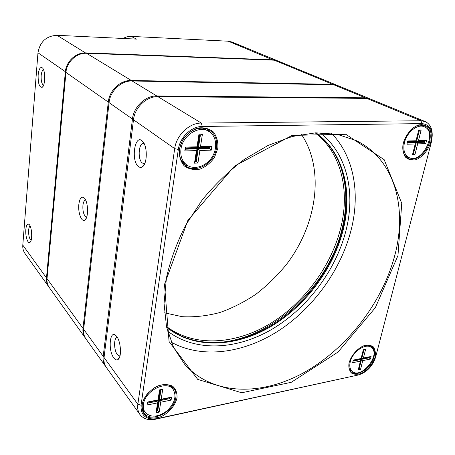 <?xml version="1.0" encoding="UTF-8"?>
<svg xmlns="http://www.w3.org/2000/svg" width="455" height="455" viewBox="0 0 455 455"><rect width="100%" height="100%" fill="white"/><g stroke="black" fill="none" stroke-linecap="round" stroke-linejoin="round"><path stroke-width="0.68" d="M25.821 229.491C26.339 224.895 27.448 223.229 29.154 224.503C32.066 227.011 32.658 241.013 29.911 242.401C27.761 244.176 25.196 235.974 25.821 229.491M38.146 74.984C38.885 68.847 40.33 66.504 42.491 67.966C45.602 70.752 45.364 85.642 42.201 87.28C39.358 87.559 38.004 83.464 38.146 74.984M49.003 287.122L48.73 286.758C46.962 284.227 46.211 281.275 46.49 277.903L65.338 71.975C66.072 61.465 76.036 52.279 85.944 52.894L273.392 59.832L277.618 60.833M277.186 60.646L231.896 42.008L228.279 41.206L131.137 36.394L136.557 39.107L57.023 35.302C46.302 35.922 39.955 41.752 37.97 52.791L22.795 245.126C22.574 248.305 23.313 251.109 25.008 253.532L48.73 286.758M131.137 36.394L126.911 36.815L122.827 38.453M30.155 226.101C29.359 226.505 28.847 227.881 28.631 230.224C28.506 235.571 29.342 238.886 31.145 240.183M43.572 69.848C42.332 70.172 41.53 72.095 41.166 75.621C40.978 80.95 41.769 84.129 43.549 85.159L43.549 85.159M113.841 357.977C107.761 350.413 109.826 328.891 116.053 335.739C120.746 339.93 122.162 357.152 117.999 359.518C116.679 360.388 115.297 359.877 113.841 357.977M138.491 166.581C130.545 160.814 134.959 132.729 142.603 141.351C147.63 146.1 147.431 163.993 142.352 166.837C141.073 167.685 139.787 167.599 138.491 166.581M425.141 121.531L370.825 99.179L366.741 98.377L157.891 96.648C146.584 96.261 134.754 107.408 133.491 119.756L104.041 357.493C103.603 361.321 104.337 364.597 106.248 367.327L139.975 414.573C138.013 411.764 137.308 408.328 137.854 404.256L174.686 148.637C176.33 135.22 189.269 122.867 201.326 123.066L420.938 120.751L425.141 121.531C430.185 123.953 432.534 128.896 432.187 136.369M217.82 148.307L214.481 157.419C210.568 162.947 205.694 166.866 199.859 169.175C193.915 170.187 188.683 169.072 184.161 165.825C180.561 161.428 178.906 155.968 179.213 149.428L182.552 140.009C186.607 134.282 191.652 130.289 197.68 128.037C203.749 127.178 208.981 128.481 213.372 131.939C216.779 136.46 218.258 141.92 217.82 148.307M430.788 142.114C428.28 150.241 422.439 157.146 415.881 159.722C411.57 160.547 407.987 159.569 405.138 156.787C403.062 153.051 402.47 148.427 403.375 142.91C405.86 134.555 411.917 127.417 418.628 124.926C423.002 124.215 426.568 125.318 429.321 128.247C431.272 132.081 431.761 136.699 430.788 142.114M375.074 357.209C372.577 364.387 368.067 369.767 361.554 373.35C357.499 374.721 354.081 374.579 351.3 372.918C349.218 370.387 348.513 366.923 349.184 362.521C351.254 355.673 356.737 349.144 362.993 346.073C367.1 344.771 370.507 345.009 373.214 346.784C375.187 349.4 375.807 352.875 375.074 357.209M177.006 397.852C175.249 405.502 168.987 412.884 161.019 416.683C155.616 418.424 150.827 418.435 146.646 416.7C143.285 413.953 141.687 410.074 141.841 405.064C143.518 397.215 150.031 389.571 158.232 385.806C163.737 384.151 168.526 384.27 172.604 386.159C175.806 389.025 177.274 392.921 177.006 397.852M397.966 255.573L375.358 307.648L338.031 352.056L291.257 382.297L241.696 392.767L197.737 379.407L169.072 341.551L164.494 284.449L187.852 220.442L234.535 166.064L292.133 135.397L345.811 134.282L384.185 159.688L401.742 203.328L397.966 255.573M178.326 149.456L141.033 405.234C140.68 415.608 145.992 420.084 156.964 418.663L358.438 374.971C366.77 372.326 372.503 366.366 375.642 357.095L431.385 142.091C433.507 130.852 430.385 124.687 422.024 123.606L202.253 126.462C191.424 126.314 179.827 137.41 178.326 149.456L174.686 148.637L133.491 119.756M358.438 374.971L155.621 419.197C148.666 420.545 143.45 419.01 139.975 414.573M394.929 254.845C407.487 207.412 394.582 159.165 356.299 140.646L337.235 134.327L315.645 132.832L292.32 136.483L268.217 145.373L244.409 159.307C229.019 170.921 214.942 184.48 202.185 199.978L185.845 224.878C176.904 242.424 170.432 260.078 166.433 277.851L164.056 303.434L166.536 326.906L173.548 347.381L184.559 364.176C212.587 395.873 261.784 396.163 304.458 372.304C347.267 348.206 382.536 302.41 394.929 254.845M171.228 342.171C202.538 359.41 244.648 353.086 279.711 330.023C314.775 306.71 342.154 267.927 351.704 227.648C360.07 192.141 353.66 156.014 331.598 133.429M319.939 132.729C346.483 152.857 355.383 190.781 346.585 228.143C337.189 268.228 308.985 306.784 273.421 328.396C237.897 349.787 195.883 352.653 167.542 331.081M348.996 363.374C348.45 367.185 349.224 370.029 351.305 371.917C357.095 377.548 371.564 367.873 373.999 356.919C375.102 352.284 374.38 348.854 371.832 346.636C369.591 344.947 366.679 344.748 363.09 346.027M349.855 370.114L351.175 370.461M370.393 346.79L369.801 345.561M145.037 412.236L142.904 410.882M172.155 386.716L172.945 389.156M148.836 392.091C142.057 399.763 140.453 406.702 144.03 412.912C150.838 423.577 174.208 411.98 175.829 397.499C176.392 393.82 175.715 390.754 173.793 388.297C168.85 383.303 162.037 383.337 153.341 388.388M216.472 148.012C217.513 140.06 215.192 134.134 209.51 130.227C201.883 125.438 189.843 129.311 183.632 138.769C177.319 148.165 178.428 160.729 185.765 165.899C196.065 174.009 214.555 163.049 216.472 148.012M210.659 132.701L207.685 129.288M184.195 164.579L188.478 166.007M422.24 125.045L423.679 126.535M408.368 157.254L406.258 157.146M402.88 145.503C402.334 151.919 404.097 156.224 408.175 158.42C415.278 162.19 426.944 153.085 429.577 141.863C431.329 133.781 429.645 128.373 424.521 125.637C420.096 124.056 415.432 125.529 410.535 130.062M144.241 143.843L143.649 143.649C138.599 142.284 137.41 159.631 142.284 162.953L143.45 163.516L144.878 163.26M117.407 337.559C113.727 336.916 113.67 350.111 117.316 354.542L119.125 355.912L119.989 355.838M315.787 132.826C342.609 152.311 351.829 189.945 343.144 227.073C333.936 266.647 305.976 304.708 270.77 325.786C235.616 346.659 194.143 348.939 166.57 327.048M166.61 327.23C194.103 349.44 235.718 347.33 271.038 326.468C306.403 305.39 334.522 267.199 343.781 227.477C352.545 190.099 343.155 152.209 315.975 132.815M339.276 162.935C346.693 182.267 347.813 203.351 342.643 226.198C328.84 291.28 260.681 349.844 201.713 341.984M369.437 98.604L337.815 85.591L333.822 84.784L132.109 80.973C121.28 80.49 110.116 90.932 109.058 102.631L83.646 329.289C83.271 332.963 84.016 336.131 85.876 338.793L105.389 366.121C103.484 363.397 102.745 360.127 103.183 356.305L132.451 119.034C133.707 106.709 145.509 95.59 156.799 95.982L365.359 97.802L370.12 98.917M105.833 366.713L105.389 366.121M301.477 134.452C325.137 169.886 316.896 224.912 286.314 264.617C277.249 275.685 267.148 285.535 256.029 294.163C244.454 301.961 232.38 308.086 219.81 312.539C207.116 315.924 194.569 317.311 182.165 316.686L164.448 312.801M166.439 326.462C194.228 347.421 235.269 344.645 269.963 323.767C304.691 302.672 332.173 265.015 341.244 225.868C349.707 189.479 340.966 152.584 315.19 132.854M404.438 142.682C402.942 150.013 404.438 154.956 408.92 157.515C421.933 164.545 438.324 131.984 424.248 126.774C417.605 123.567 406.764 132.217 404.438 142.682M426.58 140.464L425.761 143.649L417.656 143.894L414.966 154.518L412.52 154.615L415.205 143.968L406.952 144.218L407.76 140.982L416.018 140.754L418.736 129.971L421.193 129.925L418.469 140.686L426.58 140.464L424.691 141.192L416.575 141.42L415.881 141.113M412.89 153.147L413.623 153.119L416.308 142.489L424.418 142.256L423.616 141.897L415.506 142.131L415.415 142.478M425.761 143.649L424.418 142.256L424.691 141.192M423.787 141.215L423.616 141.897M418.469 140.686L416.575 141.42L419.294 130.676L418.554 130.687M416.018 140.754L415.762 141.442L407.583 141.676M407.316 142.751L415.489 142.512L414.687 142.153L407.413 142.364M414.966 154.518L412.975 152.817M417.656 143.894L415.506 142.131M415.489 142.512L415.205 143.968M421.193 129.925L419.294 130.676M181.403 160.831L186.743 164.955C193.984 170.227 205.802 166.61 211.785 157.515C217.888 148.512 216.694 136.164 209.016 131.501C199.341 124.812 182.512 135.249 180.965 149.149C180.163 156.082 182.091 161.349 186.743 164.955M209.016 131.501L203.135 128.156M211.876 146.379L211.274 150.144L199.887 150.491L197.931 163.044L194.495 163.18L196.435 150.594L184.798 150.946L185.373 147.113L197.021 146.789L198.989 134.015L202.458 133.952L200.479 146.692L211.876 146.379L209.88 147.238L198.477 147.562L197.823 147.124L199.722 134.851M200.479 146.692L198.477 147.562L200.445 134.839L199.29 134.856L197.328 147.591L185.714 147.92L185.521 149.194L197.129 148.859L195.189 161.428L196.338 161.388L198.283 148.825L209.681 148.495L209.021 148.063L197.629 148.387L195.69 160.939L195.263 160.956M211.274 150.144L209.681 148.495L209.88 147.238M209.146 147.261L209.021 148.063M196.435 150.594L197.129 148.859L196.48 148.421L185.589 148.734M197.931 163.044L195.69 160.939M199.887 150.491L197.629 148.387M197.021 146.789L197.328 147.591M185.714 147.92L185.373 147.113M185.521 149.194L184.798 150.946M198.989 134.015L199.29 134.856M202.458 133.952L200.445 134.839M195.189 161.428L194.495 163.18M142.233 408.368L145.128 412.361C150.662 417.826 157.919 417.343 166.905 410.911C174.868 403.232 176.915 396.021 173.042 389.27C166.598 379.828 144.809 390.703 143.462 404.324C143.029 407.504 143.581 410.177 145.128 412.361M173.042 389.27L169.977 385.47M171.575 397.135L171.097 400.093L160.712 402.231L159.176 412.099L156.048 412.765L157.567 402.88L146.982 405.058L147.431 402.055L158.027 399.894L159.569 389.884L162.731 389.258L161.178 399.251L171.575 397.135L159.443 399.769L158.914 399.08L160.331 389.918M161.178 399.251L159.443 399.769L160.99 389.787L159.938 389.992L158.397 399.985L147.824 402.14L147.676 403.141L158.243 400.974L156.719 410.854L157.76 410.637L159.29 400.764L169.687 398.637L169.146 397.949L158.761 400.07L157.237 409.932L156.85 410.018M171.097 400.093L169.687 398.637L169.846 397.647M157.567 402.88L158.243 400.974L157.714 400.286L147.801 402.305M159.176 412.099L157.237 409.932M160.712 402.231L158.761 400.07M158.027 399.894L158.397 399.985M147.824 402.14L147.431 402.055M147.676 403.141L146.982 405.058M159.569 389.884L159.938 389.992M162.731 389.258L160.99 389.787M156.719 410.854L156.048 412.765M350.231 361.958C349.286 366.138 349.923 369.244 352.136 371.286C361.025 379.743 381.358 354.684 371.388 347.58C365.962 342.547 352.403 351.675 350.231 361.958M371.087 356.458L370.415 359.052L362.76 360.633L360.565 369.284L358.256 369.778L360.44 361.105L352.653 362.709L353.308 360.081L361.099 358.495L363.312 349.724L365.638 349.269L363.42 358.017L371.087 356.458L361.759 358.495L361.213 358.045M358.659 368.175L359.353 368.027L361.537 359.365L369.204 357.795L368.539 357.255L360.872 358.819L360.707 359.473M370.415 359.052L369.204 357.795L369.426 356.93M363.42 358.017L361.759 358.495L363.966 349.753L363.272 349.889M361.099 358.495L353.273 360.229M353.052 361.105L360.769 359.524L360.098 358.972L353.234 360.377M360.565 369.284L358.813 367.572M362.76 360.633L360.872 358.819M360.769 359.524L360.44 361.105M365.638 349.269L363.966 349.753M78.846 204.289C79.761 198.05 81.576 195.951 84.277 197.993C88.316 201.616 88.731 217.973 84.846 220.055C81.599 222.666 77.828 212.565 78.846 204.289M85.563 338.327L85.221 337.877C83.362 335.216 82.617 332.048 82.992 328.385L108.279 102.085C109.331 90.403 120.478 79.983 131.29 80.472L332.759 84.346L337.274 85.386M336.751 85.153L278.056 60.998L274.251 60.185L86.592 53.286C76.668 52.678 66.686 61.88 65.952 72.408L47.019 278.631C46.74 282.015 47.485 284.966 49.259 287.497L85.221 337.877M85.648 200.103C84.255 200.268 83.35 202.009 82.935 205.307C82.622 210.176 83.39 213.85 85.233 216.33L86.723 217.007M22.795 245.126L46.49 277.903L47.07 278.062M65.981 72.112L37.97 52.791M57.023 35.302L86.029 53.275M273.495 60.157L228.279 41.206M104.041 357.493L137.854 404.256L141.033 405.234M429.85 140.686L431.01 141.186M422.024 123.606L420.938 120.751L366.741 98.377M157.891 96.648L201.326 123.066L202.253 126.462M155.621 419.197L156.964 418.663M133.554 119.273L132.451 119.034L109.058 102.631M83.646 329.289L103.183 356.305L104.155 356.595M365.558 98.365L365.359 97.802L333.822 84.784M132.109 80.973L156.799 95.982L156.969 96.665M47.019 278.631L82.992 328.385L83.726 328.595M109.103 102.261L108.279 102.085L65.952 72.408M86.592 53.286L131.29 80.472L131.41 80.973M332.906 84.766L332.759 84.346L274.251 60.185M30.673 241.429L29.911 242.401M43.003 86.393L42.201 87.28M405.371 157.083L408.175 158.42M421.626 124.425L424.521 125.637M144.332 163.481L143.45 163.516M120.006 355.764L119.125 355.912M119.779 356.584L117.999 359.518M143.228 142.114L142.603 141.351M144.713 163.646L142.352 166.837M424.248 126.774L420.107 125.034M408.92 157.515L404.899 155.61M371.388 347.58L368.476 345.265M352.136 371.286L349.309 368.857M86.734 216.967L86.308 216.995M86.274 218.167L84.846 220.055"/></g></svg>

